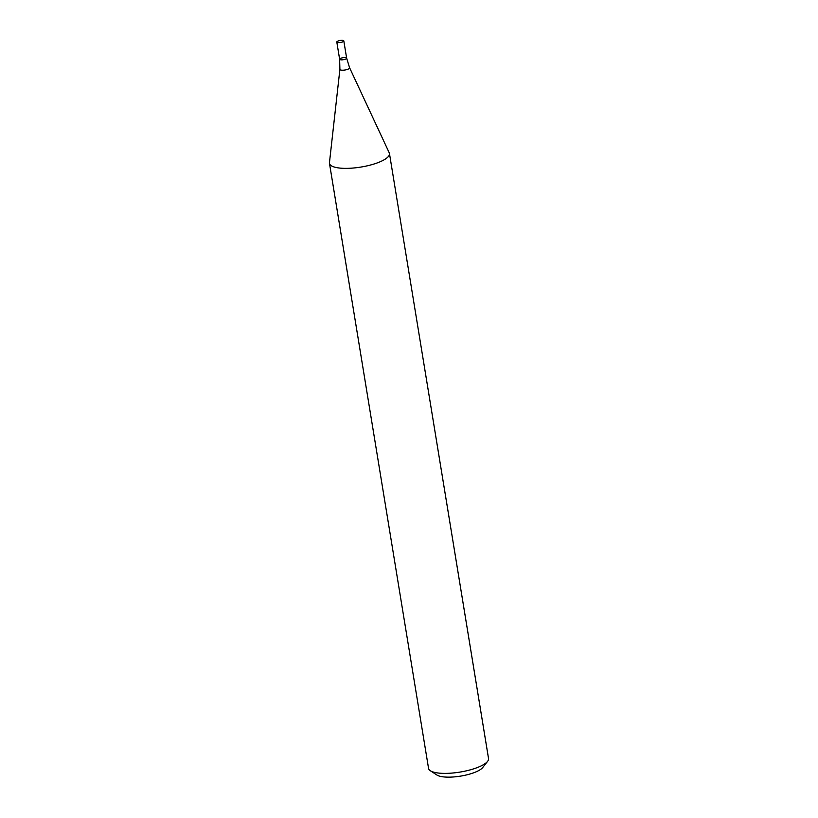 <?xml version="1.0" encoding="UTF-8"?>
<svg xmlns="http://www.w3.org/2000/svg" width="818" height="818" viewBox="0 0 818 818"><rect width="100%" height="100%" fill="white"/><g stroke="black" fill="none" stroke-linecap="round" stroke-linejoin="round"><path stroke-width="1.23" d="M329.48 163.365L428.55 768.378A30.389 8.732 -9.3 0 0 430.36 770.74A30.389 8.732 -9.3 0 0 459.961 772.09A30.389 8.732 -9.3 0 0 487.579 761.374A30.389 8.732 -9.3 0 0 488.54 758.562L389.46 153.539A30.389 8.732 -9.3 0 0 389.256 152.864L349.583 67.72A4.928 1.411 170.7 0 1 347.394 69.428A4.928 1.411 170.7 0 1 342.19 70.225A4.928 1.411 170.7 0 1 339.899 69.305L329.46 162.659A30.389 8.732 -9.3 0 0 329.48 163.365A30.389 8.732 -9.3 0 0 343.642 168.334A30.389 8.732 -9.3 0 0 374.685 163.794A30.389 8.732 -9.3 0 0 389.46 153.539M430.36 770.74L436.935 775.035A24.315 6.984 -9.3 0 0 460.616 776.108A24.315 6.984 -9.3 0 0 482.712 767.54L487.579 761.374M343.816 40.9A3.548 1.022 170.7 0 1 342.088 42.096A3.548 1.022 170.7 0 1 338.468 42.628A3.548 1.022 170.7 0 1 336.811 42.045A3.548 1.022 170.7 0 1 340.145 40.471A3.548 1.022 170.7 0 1 343.816 40.9L346.638 58.139A3.548 1.022 170.7 0 1 344.91 59.336A3.548 1.022 170.7 0 1 341.29 59.857A3.548 1.022 170.7 0 1 339.634 59.285A3.548 1.022 170.7 0 1 342.967 57.7A3.548 1.022 170.7 0 1 346.638 58.139A3.548 1.022 170.7 0 1 344.91 59.336A3.548 1.022 170.7 0 1 341.29 59.857A3.548 1.022 170.7 0 1 339.634 59.285L339.899 69.305M346.638 58.139L349.583 67.72M336.811 42.045L339.634 59.285"/></g></svg>
